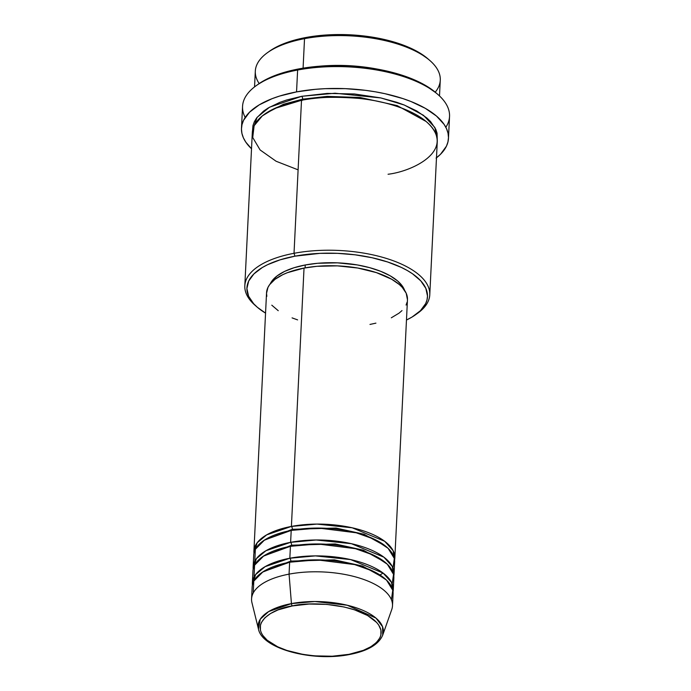 <?xml version="1.0" encoding="UTF-8"?>
<svg xmlns="http://www.w3.org/2000/svg" width="691" height="691" viewBox="0 0 691 691"><rect width="100%" height="100%" fill="white"/><g stroke="black" fill="none" stroke-linecap="round" stroke-linejoin="round"><path stroke-width="1.04" d="M348.99 654.334C334.487 658.255 288.873 657.996 267.184 640.22C246.955 622.168 275.579 607.907 292.362 605.929A2.203 0.967 -100.7 0 1 291.438 603.606L268.626 611.587L260.265 619.196L258.46 629.069A62.717 27.001 2.8 0 1 291.438 603.606L289.063 574.135A70.542 30.369 -177.2 0 0 251.965 602.768L258.46 629.069C262.217 649.065 312.997 661.926 349.499 654.515A2.203 0.967 -100.7 0 1 348.99 654.334L332.241 656.225L314.5 655.863L302.874 654.377L286.851 650.438L277.704 646.811L267.184 640.22L262.684 635.305L261.267 632.757L260.421 630.192L260.464 625.07L261.362 622.574L264.852 617.823L270.492 613.548L278.05 609.903L292.362 605.929L309.11 604.046L326.852 604.409L344.066 606.983L354.509 609.833L367.621 615.526L376.69 622.47L378.668 624.966L380.931 630.08L380.888 635.193L379.99 637.698L376.5 642.449L370.868 646.724L363.302 650.369L348.99 654.334A2.203 0.967 79.3 0 0 349.499 654.515C367.552 651.052 378.616 644.591 382.702 635.15L382.564 626.72L375.939 618.065L347.253 605.23L314.897 601.524L291.438 603.606A62.717 27.001 2.8 0 1 356.979 608.054A62.717 27.001 2.8 0 1 382.702 635.15L391.728 609.609A70.542 30.369 -177.2 0 0 362.792 579.136A70.542 30.369 -177.2 0 0 289.063 574.135L289.65 562.206A70.542 30.369 -177.2 0 0 252.163 586.944L251.576 598.864A70.542 30.369 2.8 0 1 289.063 574.135A70.542 30.369 2.8 0 1 392.497 605.757L393.084 593.837A70.542 30.369 -177.2 0 0 289.65 562.206L289.063 574.135L291.438 603.606A2.203 0.967 79.3 0 0 292.362 605.929C306.873 602.008 352.479 602.276 374.168 620.052C394.397 638.104 365.781 652.356 348.99 654.334M292.336 529.297A2.203 0.967 79.3 0 0 291.403 526.43L316.962 524.089L352.203 527.794L384.654 541.269L393.11 550.649L394.578 560.038A70.542 30.369 2.8 0 0 394.829 558.06A70.542 30.369 2.8 0 0 291.403 526.43L304.031 268.073A70.542 30.369 -177.2 0 0 266.545 292.811L253.908 551.168A70.542 30.369 2.8 0 1 291.403 526.43A2.203 0.967 -100.7 0 1 292.336 529.297L336.016 528.054L364.079 534.264L385.846 546.331L364.079 534.264L336.016 528.054L292.336 529.297A2.203 0.967 -100.7 0 1 292.112 530.239A2.203 0.967 79.3 0 0 292.336 529.297L263.997 540.371L292.336 529.297M392.972 567.933L394.319 558.432L388.109 548.343L374.548 539.334L356.219 532.787L318.551 528.062L291.205 530.412A70.542 30.369 -177.2 0 0 253.718 555.141L253.131 567.069A70.542 30.369 2.8 0 1 290.617 542.331L316.184 539.991L351.425 543.696L383.876 557.162L392.333 566.542L393.801 575.94A70.542 30.369 2.8 0 0 394.051 573.962A70.542 30.369 2.8 0 0 290.617 542.331L291.205 530.412L290.617 542.331A2.203 0.967 -100.7 0 1 291.559 545.199A2.203 0.967 79.3 0 0 290.617 542.331L265.914 550.744L256.396 558.673L253.182 569.064A70.542 30.369 2.8 0 1 253.131 567.069M385.068 562.232L363.302 550.157L335.23 543.955L291.559 545.199L335.23 543.955L363.302 550.157L385.068 562.232M392.194 583.826L393.542 574.325L387.331 564.236L373.771 555.236L355.442 548.689L317.774 543.964L290.427 546.305A70.542 30.369 -177.2 0 0 252.941 571.042L252.353 582.962A70.542 30.369 2.8 0 1 289.84 558.233L315.407 555.884L350.648 559.589L383.099 573.064L391.555 582.444L393.024 591.841A70.542 30.369 2.8 0 0 393.274 589.855A70.542 30.369 2.8 0 0 289.84 558.233L290.427 546.305L289.84 558.233A2.203 0.967 -100.7 0 1 290.773 561.101A2.203 0.967 79.3 0 0 289.84 558.233L265.137 566.646L255.618 574.575L252.405 584.957A70.542 30.369 2.8 0 1 252.353 582.962M291.334 546.14A2.203 0.967 79.3 0 0 291.559 545.199A2.203 0.967 -100.7 0 1 291.334 546.14M384.291 578.134L362.525 566.059L334.453 559.857L290.773 561.101L334.453 559.857L362.525 566.059L384.291 578.134M391.417 599.728L392.764 590.226L386.554 580.138L372.993 571.137L354.664 564.59L316.996 559.857L289.65 562.206L262.969 571.82L253.796 581.105L253.243 592.973M290.557 562.042A2.203 0.967 79.3 0 0 290.773 561.101A2.203 0.967 -100.7 0 1 290.557 562.042M439.502 95.954L440.271 80.173A92.594 39.862 -177.2 0 0 304.524 38.661L303.081 68.167L304.524 38.661L305.647 37.556A90.383 38.912 -177.2 0 0 269.455 51.246L267.443 52.689A92.594 39.862 2.8 0 1 304.524 38.661A92.594 39.862 -177.2 0 0 255.316 71.13L254.547 86.902M259.177 83.559A92.594 39.862 2.8 0 1 267.443 52.689M388.057 174.253C413.71 171.23 457.451 149.437 426.537 121.849C412.173 109.238 383.41 100.791 359.216 98.424C334.375 96.49 315.139 97.103 301.509 100.273L294.02 253.303A92.594 39.862 -177.2 0 0 255.091 305.31L256.948 306.934A90.383 38.912 2.8 0 1 294.953 256.171L294.02 253.303L301.509 100.273A92.594 39.862 -177.2 0 0 252.301 132.741L244.821 285.772A92.594 39.862 2.8 0 1 294.02 253.303A92.594 39.862 2.8 0 1 429.776 294.815A92.594 39.862 2.8 0 1 416.621 313.973A92.594 39.862 -177.2 0 0 417.649 313.256A92.594 39.862 -177.2 0 0 403.725 265.171A92.594 39.862 -177.2 0 0 294.02 253.303L294.953 256.171L280.2 259.799L267.633 264.679L262.321 267.529L253.917 273.912L248.708 281.004L246.903 288.527L248.57 296.197L253.64 303.712L257.397 307.322L265.551 313.127A90.383 38.912 2.8 0 1 256.948 306.934M448.468 138.347L449.539 116.485A103.615 44.604 -177.2 0 0 297.622 70.033L298.745 68.927A101.404 43.654 -177.2 0 0 258.14 84.285L256.128 85.727A103.615 44.604 2.8 0 1 297.622 70.033A103.615 44.604 -177.2 0 0 242.558 106.362L241.487 128.224A103.615 44.604 2.8 0 1 296.551 91.894L297.622 70.033L296.551 91.894A103.615 44.604 2.8 0 1 448.468 138.347A103.615 44.604 2.8 0 1 436.479 157.807M245.184 117.453A103.615 44.604 2.8 0 1 256.128 85.727M319.156 66.241L345.465 65.533L377.217 69.083A92.594 39.862 2.8 0 0 319.156 66.241M302.027 100.454A2.203 0.967 79.3 0 0 302.632 99.167L327.137 96.377L360.149 97.491L397.152 105.593L426.036 121.435L397.152 105.593L360.149 97.491L327.137 96.377L302.632 99.167A2.203 0.967 79.3 0 0 301.699 96.299L334.988 93.225L380.871 97.941L404.339 105.049L423.479 115.311L434.889 127.498L437.248 139.789L437.066 133.208L435.771 129.277L430.579 121.573L426.727 117.876L416.716 110.957L403.95 104.894L396.677 102.259L380.715 97.906L354.414 93.967L327.301 93.415L301.699 96.299A2.203 0.967 -100.7 0 1 302.632 99.167L283.44 104.281L265.456 113.574L283.44 104.281L302.632 99.167M266.838 296.318L266.527 293.321L267.944 287.447L269.645 284.632L274.983 279.345L282.705 274.707L287.37 272.695L304.031 268.073L291.403 526.43L266.691 534.851L257.173 542.78L253.96 553.163A70.542 30.369 2.8 0 1 253.908 551.168M305.258 264.981A68.34 29.419 -177.2 0 0 270.241 283.854L271.943 281.021L277.117 275.899L284.597 271.408L294.098 267.719L305.258 264.981L317.644 263.28L337.476 262.839L357.282 264.929L369.625 267.65L380.724 271.321L390.147 275.795L397.541 280.9L402.611 286.445L404.658 290.436A68.34 29.419 -177.2 0 0 305.258 264.981L305.12 267.875L305.258 264.981M256.041 306.122A92.594 39.862 2.8 0 1 244.821 285.772M436.064 158.118L440.452 154.343L446.421 146.216L447.949 141.94L448.485 137.587L448.027 133.19L446.576 128.802L444.149 124.449L436.462 116.045L425.259 108.297L410.964 101.517L402.827 98.563L384.973 93.7L375.42 91.825L365.582 90.348L345.396 88.655L325.193 88.673L315.329 89.329L296.551 91.894L279.63 96.058L272.081 98.683L259.142 104.911L249.503 112.236L243.534 120.364L242.005 124.63L241.461 128.984L241.919 133.38L243.37 137.777L245.797 142.13L251.515 148.764A103.615 44.604 2.8 0 1 241.487 128.224M393.274 589.855L393.861 577.935A70.542 30.369 -177.2 0 0 290.427 546.305L263.746 555.927L254.573 565.203L254.02 577.071M269.412 51.272L278.326 46.064L284.303 43.481L290.894 41.184L305.647 37.556L322.032 35.319L348.255 34.731L374.453 37.495L398.361 43.378L412 48.785L417.925 51.868L428.17 59.029M258.097 84.319L268.091 78.472L274.793 75.569L282.187 72.996L298.745 68.927L317.126 66.414L346.554 65.757L375.939 68.858L385.293 70.689L402.767 75.457L410.73 78.342L424.715 84.984L436.202 93.017M252.517 130.754L252.958 125.555L254.331 121.737L256.568 118.031L263.573 111.096L268.272 107.934L279.838 102.363L286.584 100.014L301.699 96.299L269.594 107.165L257.069 117.366L252.517 130.754M429.776 294.815L437.265 141.785A92.594 39.862 -177.2 0 0 301.509 100.273L274.387 108.573L262.286 115.933L254.124 125.727L252.725 137.492L260.101 149.947L276.106 161.253L298.106 169.848M406.472 320.019L412.078 317.031L420.482 310.648L425.691 303.556L427.029 299.834L427.496 296.033L425.837 288.363L420.767 280.848L412.484 273.766L407.232 270.483L401.307 267.4L387.668 261.993L372.095 257.743L355.174 254.824L337.562 253.347L319.942 253.355L294.953 256.171A90.383 38.912 2.8 0 1 402.05 267.754A90.383 38.912 2.8 0 1 415.637 314.699A90.383 38.912 2.8 0 1 406.472 320.019M297.614 319.89L292.077 317.886M278.248 310.7L271.788 305.18M394.829 558.06L407.465 299.695A70.542 30.369 -177.2 0 0 304.031 268.073L316.824 266.32L337.294 265.862L357.739 268.022L376.396 272.617L391.667 279.242L399.294 284.511L402.222 287.326L406.187 293.2L407.465 299.721M407.111 302.148L406.075 305.051M402.007 310.587L399.027 313.161L391.305 317.8M375.921 323.146L369.979 324.433M394.051 573.962L394.639 562.033A70.542 30.369 -177.2 0 0 291.205 530.412L264.523 540.025L255.35 549.302L254.798 561.17M438.042 94.624L436.185 92.991A101.404 43.654 -177.2 0 0 298.745 68.927L297.622 70.033A103.615 44.604 2.8 0 1 438.042 94.624A103.615 44.604 2.8 0 1 445.833 127.265M430.009 60.635L428.144 59.011A90.383 38.912 -177.2 0 0 305.647 37.556L304.524 38.661A92.594 39.862 2.8 0 1 430.009 60.635A92.594 39.862 2.8 0 1 435.218 92.171M262.442 572.174L290.773 561.101L262.442 572.174M263.219 556.272L291.559 545.199L263.219 556.272M380.223 574.817L383.099 573.072M417.649 313.256L415.637 314.699"/></g></svg>
